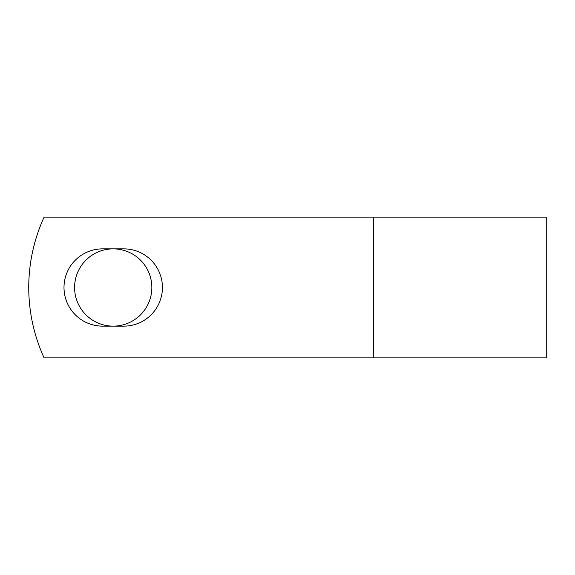 <?xml version="1.0" encoding="UTF-8"?>
<svg xmlns="http://www.w3.org/2000/svg" width="575" height="575" viewBox="0 0 575 575"><rect width="100%" height="100%" fill="white"/><g stroke="black" fill="none" stroke-linecap="round" stroke-linejoin="round"><path stroke-width="0.86" d="M63.998 287.5A38.633 38.633 0 0 0 102.63 326.133L123.805 326.133A38.633 38.633 0 0 0 162.43 287.5A38.633 38.633 0 0 0 123.805 248.867L102.63 248.867A38.633 38.633 0 0 0 63.998 287.5M74.585 287.5A38.633 38.633 0 0 1 113.218 248.867A38.633 38.633 0 0 1 151.843 287.5A38.633 38.633 0 0 1 113.218 326.133A38.633 38.633 0 0 1 74.585 287.5M373.599 217.113L44.11 217.113A168.935 168.935 0 0 0 44.11 357.887L373.599 357.887L373.599 217.113L546.25 217.113L546.25 357.887L373.599 357.887"/></g></svg>
